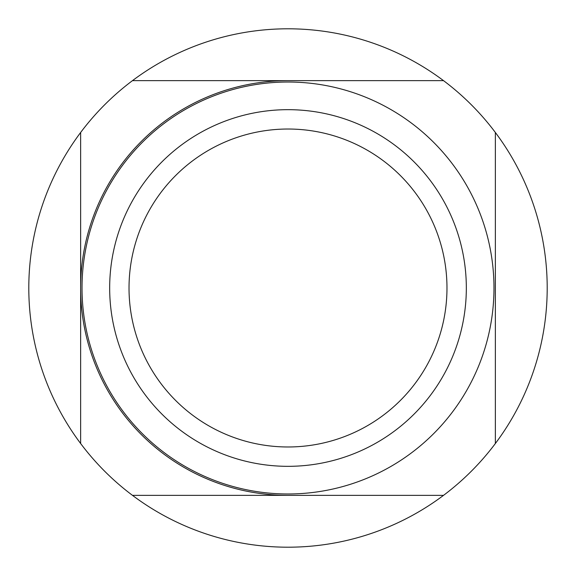 <?xml version="1.0" encoding="UTF-8"?>
<svg xmlns="http://www.w3.org/2000/svg" width="576" height="576" viewBox="0 0 576 576"><rect width="100%" height="100%" fill="white"/><g stroke="black" fill="none" stroke-linecap="round" stroke-linejoin="round"><path stroke-width="0.86" d="M288 446.976A158.976 158.976 0 0 0 446.976 288A158.976 158.976 0 0 0 288 129.024A158.976 158.976 0 0 0 129.024 288A158.976 158.976 0 0 0 288 446.976M288 466.33A178.33 178.33 0 0 0 466.33 288A178.33 178.33 0 0 0 288 109.67A178.33 178.33 0 0 0 109.67 288A178.33 178.33 0 0 0 288 466.33M288 82.022A205.978 205.978 0 0 1 493.978 288A205.978 205.978 0 0 1 288 493.978A205.978 205.978 0 0 1 82.022 288A205.978 205.978 0 0 1 288 82.022M443.52 495.36L132.48 495.36A259.2 259.2 0 0 0 495.36 132.48L495.36 443.52M132.48 495.36A259.2 259.2 0 0 1 80.64 443.52L80.64 132.48A259.2 259.2 0 0 1 132.48 80.64L443.52 80.64A259.2 259.2 0 0 1 495.36 132.48M443.52 80.64A259.2 259.2 0 0 0 132.48 80.64M80.64 132.48A259.2 259.2 0 0 0 80.64 443.52M288 80.64A207.36 207.36 0 0 0 80.64 288A207.36 207.36 0 0 0 288 495.36A207.36 207.36 0 0 1 80.64 288A207.36 207.36 0 0 1 288 80.64"/></g></svg>
